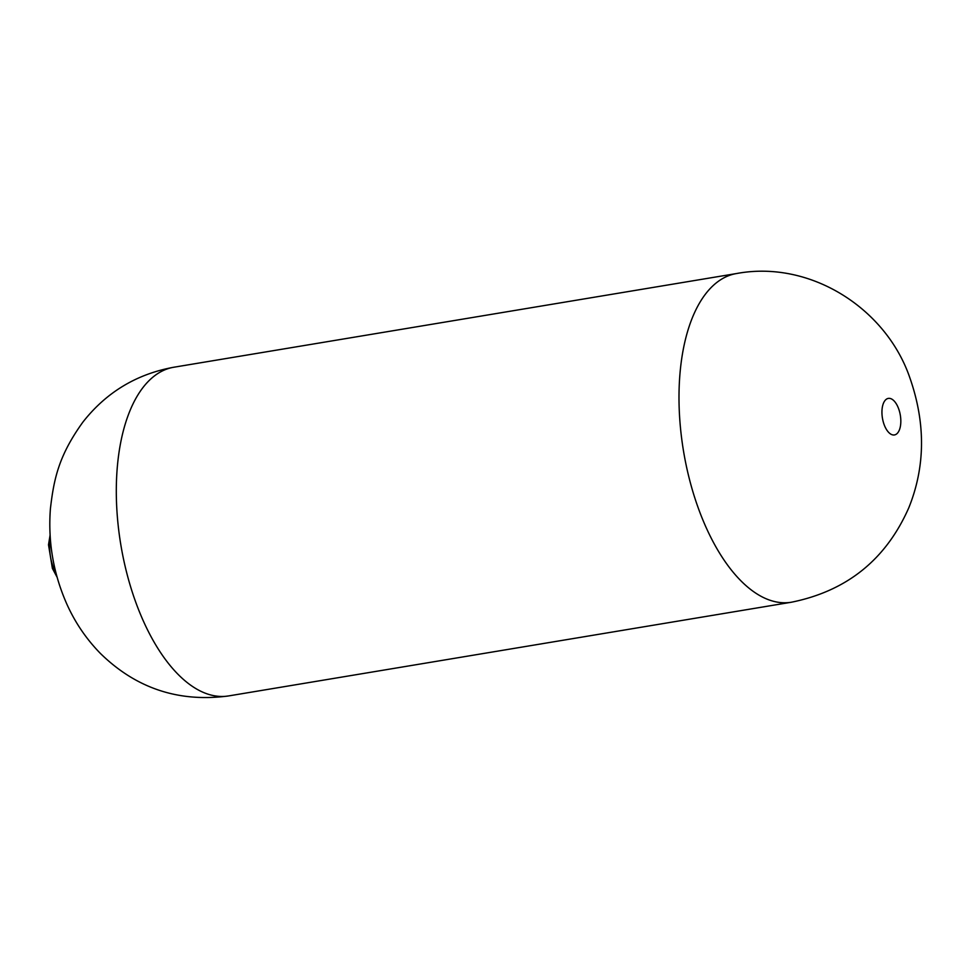 <?xml version="1.0" encoding="UTF-8"?>
<svg xmlns="http://www.w3.org/2000/svg" width="970" height="970" viewBox="0 0 970 970"><rect width="100%" height="100%" fill="white"/><g stroke="black" fill="none" stroke-linecap="round" stroke-linejoin="round"><path stroke-width="1.45" d="M56.211 573.925A30.858 15.096 -99.5 0 1 50.319 538.52M174.006 367.206A166.622 81.541 80.5 0 0 117.297 515.979A166.622 81.541 80.5 0 0 199.335 690.519A166.622 81.541 80.5 0 0 228.629 695.927L791.338 602.237C846.919 591.021 886.107 559.46 908.902 507.54C925.344 466.534 925.695 423.405 909.981 378.167C886.24 308.29 810.229 259.802 736.606 273.528A166.622 81.541 80.5 0 0 679.994 422.387A166.622 81.541 80.5 0 0 762.032 596.829A166.622 81.541 80.5 0 0 791.338 602.237M891.163 434.33A18.515 9.057 80.5 0 0 899.663 412.068A18.515 9.057 80.5 0 0 883.306 403.617A18.515 9.057 80.5 0 0 891.163 434.33M57.109 577.235L52.392 568.408L48.5 544.788L50.088 535.1M736.606 273.528L173.909 367.218C136.588 374.02 106.251 392.329 82.886 422.12C58.673 455.742 53.847 479.022 50.392 508.886C47.979 541.199 53.156 572.251 65.936 602.043C74.266 621.285 85.724 638.393 100.31 653.343C136.091 688.421 178.868 702.62 228.641 695.927"/></g></svg>
